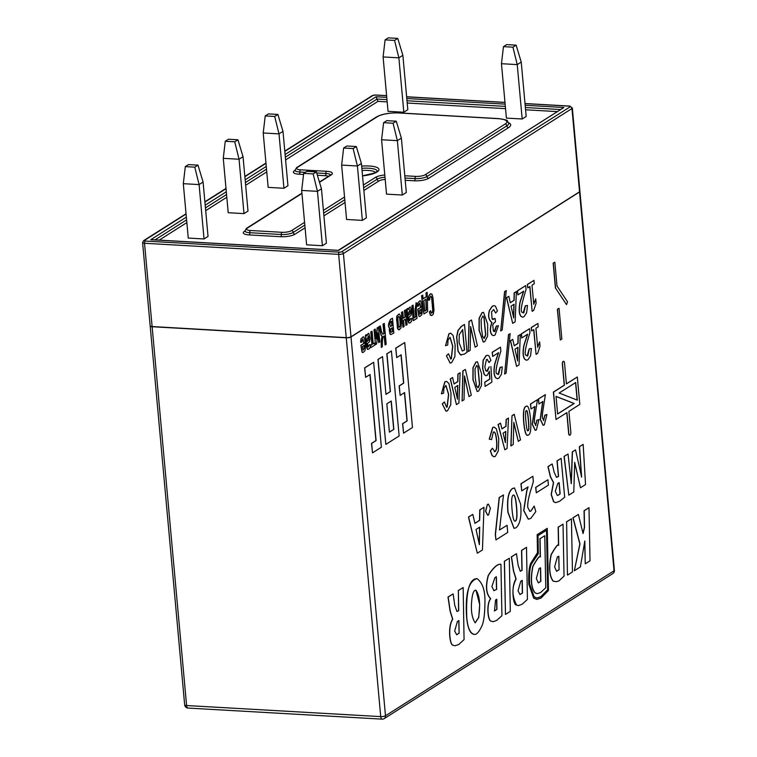 <?xml version="1.0" encoding="UTF-8"?>
<svg xmlns="http://www.w3.org/2000/svg" width="757" height="757" viewBox="0 0 757 757"><rect width="100%" height="100%" fill="white"/><g stroke="black" fill="none" stroke-linecap="round" stroke-linejoin="round"><path stroke-width="1.14" d="M466.757 617.296C467.627 627.61 470.078 633.297 474.1 634.366C476.352 634.972 478.926 632.237 481.831 626.143C483.78 621.904 484.811 614.059 484.934 602.619C485.265 590.763 482.644 582.776 477.052 578.651C469.293 578.651 465.858 591.539 466.757 617.296M478.755 617.504L475.197 622.86C471.725 617.617 470.627 609.659 471.914 599.005C472.595 592.958 473.948 590.025 475.964 590.205L479.692 604.597L478.755 617.504M475.122 622.85L478.604 617.494C480.544 604.323 479.645 595.229 475.898 590.205M474.024 634.366L473.948 634.357C470.116 633.77 467.675 628.083 466.605 617.296C465.082 594.075 468.517 581.196 476.901 578.641L476.976 578.651M553.32 263.143L555.6 288.209L566.539 304.655L567.504 301.806L557.01 286.023L554.843 262.177L553.159 263.133L554.843 262.177M555.6 288.209L566.539 304.655M555.439 288.199L553.159 263.133M504.474 561.306L505.468 614.438L510.322 611.363L509.3 558.25L504.323 561.297L509.3 558.25M505.468 614.438L504.323 561.297M561.845 339.032L559.044 308.288L557.512 309.263L560.312 339.997L561.845 339.032M560.312 339.997L557.36 309.253L559.044 308.288M585.256 563.833L590.025 560.805L589.003 507.692L584.234 510.71L584.527 527.44L583.07 533.553L578.376 514.429L573.106 517.769L579.985 543.952L574.345 570.75L580.392 566.908L584.82 540.962L585.256 563.833L584.669 541.473M582.985 533.221L584.366 527.43L584.073 510.701L589.003 507.692M574.345 570.75L579.834 543.942L572.945 517.76L578.376 514.429M567.599 575.027L572.453 571.951L571.431 518.838L566.605 521.895L567.438 575.017L566.605 521.895M566.444 521.885L571.431 518.838M518.138 565.242L516.482 553.689L511.514 556.84L513.615 570.996L516.123 579.048C511.789 587.394 511.94 596.052 516.558 605.004L518.271 605.6L522.056 604.323L527.43 599.393L526.503 547.339L521.705 550.377L522.093 570.399L520.296 571.261L518.138 565.242M518.185 605.6L516.406 604.994C513.293 605.742 510.72 586.732 515.962 579.039L513.454 570.986L511.363 556.83L516.482 553.689M522.245 580.345L522.491 593.034L520.021 594.567L518.034 590.829L520.74 581.3L522.245 580.345M519.936 594.557L522.339 593.024L522.084 580.449M520.22 571.261L521.933 570.39L521.554 550.367L526.503 547.339M553.263 581.168L556.177 581.641L558.713 581.064L564.031 576.172L563.028 524.166L558.316 527.156L558.647 545.362C558.212 543.696 555.742 546.809 551.238 554.692C548.73 567.22 549.402 576.049 553.263 581.168L553.102 581.158C549.251 576.039 548.579 567.211 551.087 554.682C555.581 546.8 558.051 543.687 558.496 545.362L558.647 545.362M559.092 569.728L556.594 571.308L554.607 566.917L557.389 556.859L558.855 556.244L559.092 569.728L558.704 556.272M556.518 571.298L558.94 569.728M558.496 545.362L558.155 527.146L563.028 524.166M556.092 581.641L553.102 581.158M568.914 411.335L579.815 404.427L577.317 377.005L566.425 383.913L564.504 362.868A2.224 1.012 93.3 0 0 563.634 361.288A2.224 1.012 93.3 0 0 562.508 364.136L564.419 385.181L553.528 392.088L556.026 419.51L566.917 412.603L568.838 433.647A2.224 1.012 93.3 0 0 569.709 435.228A2.224 1.012 93.3 0 0 570.835 432.379L568.914 411.335M566.416 383.808L577.317 377.005M556.026 419.51L553.367 392.088L564.268 385.171L562.347 364.126A2.224 1.012 -86.7 0 1 563.473 361.278A2.224 1.012 -86.7 0 1 563.558 361.288M556.035 396.384L574.194 403.49L557.635 413.994L556.035 396.384M557.625 413.899L574.033 403.481L556.035 396.441M577.307 400.131L559.149 393.025L575.708 382.522L577.307 400.131M569.633 435.218A2.224 1.012 -86.7 0 1 569.548 435.218A2.224 1.012 -86.7 0 1 568.677 433.638L566.775 412.697M577.146 400.065L575.557 382.616M464.069 639.589L463.152 587.527L458.354 590.574L458.733 610.587L457.853 611.145L456.935 611.457L454.777 605.439L453.131 593.885L448.153 597.036L450.254 611.183L452.762 619.245C447.519 626.938 450.093 645.939 453.197 645.201L454.91 645.797L458.695 644.51L464.069 639.589M459.139 633.221L456.66 634.763L454.673 631.026L457.379 621.497L458.884 620.541L459.139 633.221L458.733 620.636M456.585 634.754L458.979 633.212M454.825 645.787L453.046 645.191C449.942 645.929 447.359 626.928 452.601 619.235L450.103 611.173L448.002 597.027L453.131 593.885M456.859 611.448L458.733 610.587M458.572 610.577L458.354 590.574M458.193 590.564L463.152 587.527M530.856 563.378C529.134 567.608 528.518 574.62 529.02 584.423L533.836 598.106L536.817 599.412L541.037 598.077L548.475 590.451L547.264 528.348L537.338 534.65L537.669 552.638L530.695 563.369L537.508 552.629L537.177 534.641L547.264 528.348M536.741 599.412L533.676 598.106L528.859 584.413C528.367 574.61 528.973 567.599 530.695 563.369M546.649 530.184L547.803 589.788L540.914 596.724L536.902 598.002L534.13 596.79L529.654 584.016C529.19 574.658 529.758 568.024 531.376 564.107L538.341 553.613L538.009 535.663L546.649 530.184M536.817 597.992L540.753 596.715L547.642 589.779L546.488 530.279M501.929 615.725L500.935 564.268C497.633 563.804 493.441 567.551 488.36 575.528C485.464 586.401 486.231 594.103 490.668 598.626L490.678 598.778C486.126 604.55 488.076 621.866 491.52 621.213L493.081 621.715L496.62 620.456L501.929 615.725M495.57 599.989L496.762 599.232L496.933 609.404L494.491 610.946L495.57 599.989M496.403 576.806L496.649 589.41L493.914 590.649L491.88 586.524L494.964 577.553L496.403 576.806M493.838 590.64L496.649 589.41M496.488 589.4L496.242 576.853M494.406 610.937L496.781 609.394L496.601 599.326M493.006 621.705L491.369 621.204C487.924 621.857 485.966 604.54 490.527 598.768L490.508 598.617C486.07 594.094 485.303 586.391 488.199 575.519C493.28 567.542 497.472 563.795 500.774 564.258L500.935 564.268M540.053 538.738L540.394 556.953C539.949 555.278 537.479 558.392 532.985 566.274C530.468 578.802 531.14 587.631 535 592.75L537.158 593.687L540.545 592.589L545.778 587.754L544.766 535.748L539.902 538.729L544.766 535.748M537.082 593.687L534.849 592.74C530.988 587.621 530.316 578.793 532.824 566.274C537.319 558.382 539.788 555.269 540.233 556.944L539.902 538.729M540.602 567.826L540.839 581.319L538.331 582.89L536.344 578.499L539.126 568.441L540.602 567.826M538.255 582.881L540.678 581.31L540.441 567.854M579.909 191.398A3.548 0.984 174.8 0 1 579.928 191.483A3.548 0.984 174.8 0 1 579.55 191.985L351.002 336.969A3.548 0.984 174.8 0 1 346.252 337.802L152.129 326.721A3.548 0.984 174.8 0 1 150.189 326.021A3.548 0.984 174.8 0 1 150.189 325.936M489.249 439.136L491.558 439.618L489.249 439.136L492.665 427.478L494.084 427.08M493.933 456.783L492.05 455.582L490.337 450.831L492.41 448.22L490.498 450.841L492.201 455.591L494.009 456.793L495.315 456.395L498.343 450.775L498.768 438.7L496.365 428.869L494.16 427.08L492.826 427.487L489.41 439.145M494.274 451.711L494.832 451.522C496.45 450.727 497.018 447.027 496.516 440.404C495.816 433.704 494.681 430.988 493.129 432.256M501.929 428.793L505.865 426.295L506.14 419.435L508.486 418.053L506.301 419.444L506.026 426.305L501.948 428.888L500.491 423.135L498.248 424.554L504.872 449.828L507.058 448.447L508.486 418.053M504.872 449.828L498.087 424.545L500.491 423.135M531.036 408.988L530.43 404.03L537.442 399.687L530.591 404.039L531.036 408.988L534.925 406.528L532.436 424.298L535.218 430.298L536.372 429.938L539.012 419.558L537.025 420.239L535.596 425.604M535.511 425.595L536.864 420.23L539.012 419.558M535.142 430.298L532.275 424.298L534.764 406.518M487.64 515.262L485.53 511.155L487.413 504.389L488.312 504.143M521.734 490.896L520.93 483.751L532.862 476.295L521.09 483.761L521.734 490.896L528.074 486.874L526.891 490.773L523.835 510.54L528.339 519.179L530.827 518.403L535.795 511.609L534.205 506.083L530.988 511.013L529.815 511.363L527.752 507.313C527.449 502.97 528.736 496.365 531.632 487.517L533.344 481.594L532.862 476.295M529.73 511.363L530.827 511.003L534.205 506.083M528.263 519.17L523.683 510.53L526.74 490.763L527.932 486.959M571.138 483.619L572.311 451.825L575.528 449.895L572.472 451.834L571.298 483.628L568.024 453.992L564.192 456.414L568.819 495.154L573.806 491.993L574.686 462.385L580.477 487.754L585.539 484.546L583.164 444.387L579.531 446.687L581.631 477.071L575.528 449.895M581.471 477.061L579.37 446.677L583.164 444.387M580.477 487.754L574.601 462.338M568.819 495.154L564.031 456.414L568.024 453.992M375.519 344.653L374.015 329.834L375.131 329.125L374.176 329.844L375.519 344.653L376.636 343.943L377.828 332.948L378.708 342.628L379.796 341.946L378.443 327.138L377.374 327.809L376.172 338.881L375.283 329.134M376.115 338.209L377.213 327.8L378.443 327.138M378.708 342.628L377.734 333.61M402.979 327.232L401.475 312.414L402.771 311.695L401.636 312.423L402.979 327.232L404.124 326.513L403.557 320.277L405.383 319.113L405.951 325.349L407.096 324.621L405.752 309.812L404.607 310.54L405.203 317.098L403.367 318.262L402.771 311.695M403.358 318.158L405.042 317.088L404.446 310.531L405.752 309.812M405.951 325.349L405.241 319.208M422.245 301.57L421.564 295.741L422.737 295.107L421.715 295.75L423.911 313.956L427.658 311.572L427.147 292.306L426.115 292.959L426.456 296.678L423.068 298.826L422.737 295.107M423.059 298.722L426.295 296.668L425.954 292.95L427.147 292.306M423.911 313.956L422.605 301.333M516.605 366.416L510.407 340.754L512.763 339.373L510.568 340.764L516.605 366.416L519.065 364.855L520.296 334.594L518.233 335.909L518.053 343.404L514.221 345.826L512.763 339.373M514.202 345.731L517.892 343.394L518.072 335.9L520.296 334.594M477.156 391.464L472.917 379.635L472.974 367.665L475.841 362.158L477.317 361.723M527.78 287.897L527.307 284.5L533.969 280.383L527.468 284.509L527.78 287.897L529.9 286.553L532.152 311.335L533.723 310.332L536.107 303.207L535.719 298.864L533.742 304.305L532.001 285.219L534.281 283.771L533.969 280.383M533.694 303.831L535.719 298.864M532.152 311.335L529.749 286.648M492.854 319.492L495.154 318.489L492.126 319.047L491.53 311.884L493.678 309.518L495.655 313.048L493.602 309.518M494.132 331.651L496.365 326.012L498.437 325.756L496.526 326.021L494.851 331.462L493.422 331.112L492.731 325.349L493.384 323.523L495.466 321.876L495.154 318.489M493.337 335.616L491.87 334.868C489.836 332.247 489.817 328.131 491.823 322.501C488.625 319.937 487.82 315.896 489.429 310.361L492.277 306.197L494.103 305.658M491.653 322.501L491.974 322.51C489.978 328.141 489.997 332.257 492.031 334.878L493.413 335.616L495.021 335.105L498.437 325.756M450.122 363.067L446.403 355.771L450.197 363.067L451.664 362.612L454.891 356.594L455.146 345.012L453.027 335.332L450.68 333.203L449.109 333.695L445.504 345.675L448.958 333.686L450.595 333.203M446.403 355.771L448.39 353.841L446.564 355.781M450.623 359.026L451.172 358.837L452.667 346.204L449.989 337.291M362.84 352.601L361.978 352.052L360.871 345.306L362.13 352.062L362.915 352.611L364.931 350.86L365.442 347.548L364.751 339.562L363.88 337.12L363.275 336.808L361.061 339.022L360.616 342.296L360.9 339.013L363.161 336.799M360.871 345.306L363.862 343.413L362.868 339.174M396.715 357.616L395.693 348.163L404.73 342.543L395.854 348.173L396.715 357.616L401.153 354.796L403.727 383.127L399.289 385.938L400.15 395.381L404.588 392.571L407.162 420.892L402.724 423.702L403.585 433.146L412.461 427.516L404.73 342.543M403.585 433.146L402.573 423.702L407.011 420.883L404.437 392.665M400.15 395.381L399.128 385.928L403.576 383.118L401.002 354.891M483.269 342.05L479.03 330.222L479.096 318.252L481.963 312.745L483.439 312.319M523.172 312.972L525.282 305.809L527.487 305.45L525.443 305.819L523.844 312.802L522.396 312.338C520.068 312.367 521.289 304.816 526.049 289.657L525.68 285.644L517.57 290.792L517.835 294.908L523.749 291.161L520.173 302.109C518.838 309.064 519.113 313.767 520.967 316.208L522.529 317.174L524.062 316.681L526.635 312.745L527.487 305.45M522.453 317.164L520.807 316.199C518.952 313.758 518.687 309.055 520.012 302.1L523.598 291.152M517.835 294.908L517.409 290.783L525.68 285.644M462.111 400.983L462.849 370.883L465.394 369.425L463.01 370.892L462.111 400.983L464.032 399.772L464.505 375.945L469.009 396.611L471.289 395.163L465.394 369.425M469.009 396.611L464.486 376.608M504.616 374.024L508.505 334.585L510.171 333.638L508.666 334.594L504.616 374.024L506.111 373.069L510.171 333.638M431.216 315.574L430.279 314.997L429.456 311.884L430.44 315.007L432.219 315.281L433.288 314.06L433.998 310.2L432.957 297.662L432.067 294.293L430.288 294.028L428.774 296.318L428.358 300.179L428.613 296.309L430.127 294.019L431.121 293.725M429.456 311.884L430.534 310.758L429.616 311.893M430.96 312.792L432.398 312.395L432.711 310.162L431.698 298.476L430.799 296.082M408.174 309.159L409.991 307.049M409.651 320.656L410.767 318.404L412.045 318.375L410.928 318.413L409.726 320.665L408.912 317.221L410.919 315.489L411.392 314.004L411.259 309.026L410.067 307.049L408.222 309.604L408.099 308.317L406.992 309.026L408.789 322.804L410.332 322.794L411.581 321.11L412.045 318.375M409.329 323.088L408.629 322.794L407.824 319.927L406.831 309.017L408.099 308.317M381.273 347.406L381.206 340.868L382.048 336.184L381.064 335.237L379.058 326.636L380.336 325.936L379.219 326.646L381.225 335.247L382.209 336.193L381.273 347.406L382.285 346.763L382.417 340.309L382.9 337.291L383.742 336.231L384.253 335.909L385.076 344.993L386.193 344.284L384.291 323.419L383.184 324.128L384.045 333.657L382.843 334.244M382.758 334.234L383.894 333.648L383.023 324.119L384.291 323.419M385.076 344.993L384.102 336.004M370.542 345.542L370.798 347.652L370.485 345.968M370.552 345.476L371.933 344.605L370.769 331.888L372.047 331.197L370.93 331.897L372.084 344.605L370.608 345.552M373.192 343.801L374.668 342.978L373.201 343.905L372.047 331.197M397.879 329.267L399.564 329.513L398.56 329.797L397.425 328.093L396.64 317.259L397.047 315.764L399.185 313.947M399.724 329.522L398.721 329.806L400.917 328.065L401.399 323.476L400.633 315.849L399.109 313.947M419.671 316.549L418.81 316L417.703 309.253L418.971 316.01L419.757 316.558L421.763 314.808L422.274 311.487L421.592 303.5L420.712 301.068L420.107 300.747L417.892 302.961L417.448 306.244L417.732 302.951L419.993 300.747M417.703 309.253L420.693 307.361L419.7 303.122M521.753 337.953L521.327 333.837L529.597 328.689L521.488 333.837L521.753 337.953L527.667 334.206L524.09 345.154C522.756 352.109 523.03 356.812 524.885 359.253L526.446 360.218L527.979 359.736L530.553 355.79L531.405 348.494L529.361 348.863L527.761 355.847L526.314 355.383C523.986 355.421 525.207 347.86 529.966 332.702L529.597 328.689M527.09 356.027L529.2 348.854L531.405 348.494M526.37 360.209L524.724 359.244C522.869 356.802 522.604 352.1 523.929 345.145L527.515 334.197M485.899 375.718L484.187 374.554L482.588 368.347L483.098 360.304L485.994 355.714L487.574 355.27M486.609 371.403L489.211 366.823L487.432 371.176L485.739 370.675L484.83 366.852L486.439 359.566L487.205 359.329L489.05 362.546L487.12 359.329M484.764 382.219L485.095 386.411L484.764 382.219L489.741 379.068L489.259 371.753M446.498 407.181L447.037 406.992L448.532 394.35L445.854 385.445M445.987 411.212L442.277 403.926L446.072 411.221L447.529 410.767L450.756 404.749L451.011 393.167L448.892 383.487L446.545 381.358L444.984 381.84L441.378 393.829L444.823 381.831L446.469 381.358M442.277 403.926L444.264 401.995L442.429 403.935M500.699 330.979L504.588 291.54L506.253 290.593L504.749 291.549L500.699 330.979L502.194 330.024L506.253 290.593M461.458 355.042L460.36 354.749L457.994 351.172L456.613 336.884L457.947 330.572L461.231 326.428L464.495 324.46L461.392 326.437L458.108 330.582L456.774 336.893L458.146 351.182L460.521 354.759L464.088 354.2L467.031 352.336L464.495 324.46M365.631 377.336L364.619 367.883L373.655 362.253L364.779 367.893L365.631 377.336L370.078 374.516L376.087 440.602L371.649 443.422L372.51 452.866L381.386 447.226L373.655 362.253M372.51 452.866L371.488 443.413L375.936 440.593L369.927 374.611M385.956 394.283L390.252 391.568L386.818 353.803L391.416 350.993L386.969 353.812L390.413 391.577L385.966 394.388L382.531 356.623L378.093 359.443L385.824 444.416L399.147 435.966L391.416 350.993M385.824 444.416L377.932 359.433L382.531 356.623M468.233 351.57L468.971 321.47L471.516 320.012L469.122 321.479L468.233 351.57L470.144 350.359L470.617 326.541L475.131 347.198L477.412 345.75L471.516 320.012M475.131 347.198L470.608 327.194M510.284 302.686L513.975 300.349L514.154 292.855L516.378 291.549L514.315 292.864L514.135 300.349L510.303 302.781L508.846 296.328L506.651 297.719L512.688 323.371L515.148 321.81L516.378 291.549M512.688 323.371L506.49 297.709L508.846 296.328M456.433 404.588L450.245 378.926L452.601 377.544L450.406 378.935L456.433 404.588L458.903 403.027L460.133 372.766L458.061 374.072L457.881 381.566L454.058 383.998L452.601 377.544M454.03 383.903L457.73 381.556L457.909 374.062L460.133 372.766M497.974 374.488L500.084 367.325L502.288 366.965L500.245 367.334L498.645 374.318L497.198 373.854C494.87 373.892 496.09 366.331 500.85 351.172L500.491 347.16L492.372 352.308L492.646 356.424L498.56 352.677L494.974 363.625C493.649 370.58 493.914 375.283 495.769 377.724L497.33 378.689L498.863 378.197L501.437 374.261L502.288 366.965M497.254 378.68L495.608 377.715C493.753 375.273 493.488 370.57 494.813 363.615L498.399 352.667M492.646 356.424L492.211 352.298L500.491 347.16M531.698 330.941L531.225 327.554L537.886 323.438L531.386 327.563L531.698 330.941L533.817 329.598L536.07 354.38L537.64 353.377L540.025 346.252L539.637 341.909L537.659 347.349L535.918 328.264L538.199 326.816L537.886 323.438M537.612 346.876L539.637 341.909M536.07 354.38L533.666 329.692M413.341 320.656L411.836 305.837L413.104 305.147L411.997 305.847L413.341 320.656L417.031 318.318L416.227 309.471L416.785 304.144L416.132 302.686L415.205 310.029L415.83 316.861L414.259 317.855L413.104 305.147M414.249 317.751L415.669 316.852L415.044 310.02L416.132 302.686M390.82 334.566L390.035 334.206L389.24 329.74L389.637 328.235C387.849 326.721 388.152 323.759 390.527 319.359L392.486 318.224L390.678 319.369C388.313 323.769 388.01 326.731 389.789 328.245L389.391 329.749L390.196 334.216L390.896 334.575L393.829 333.033L392.486 318.224M367.874 349.384L367.173 349.091L366.369 346.223L365.376 335.313L366.643 334.613L365.536 335.323L367.334 349.1L368.877 349.091L370.126 347.406L370.589 344.672L369.473 344.719L368.271 346.961L367.457 343.517L369.463 341.786L370.097 338.578L368.867 333.421L367.315 334.348L366.776 335.9L366.643 334.613M366.719 335.455L368.536 333.345M368.195 346.952L369.312 344.709L370.589 344.672M555.629 502.648L553.575 501.74L551.172 494.501L553.424 482.597L550.339 476.683L547.936 466.624L552.071 464.003L548.096 466.634L550.5 476.692L553.585 482.606L551.333 494.51L553.736 501.749L555.704 502.657L559.678 501.248L564.675 497.226L561.136 458.354L557.161 460.881L558.571 476.361L557.559 477.005L556.537 477.345L554.238 472.463L552.222 464.013M556.461 477.345L558.411 476.352L557.001 460.871L561.136 458.354M536.297 492.798L535.653 487.413L547.907 479.749L535.814 487.423L536.297 492.798L548.399 485.114L547.907 479.749M513.994 528.358L507.9 512.3C506.821 499.497 508.326 491.577 512.423 488.52L514.429 487.962M495.949 539.892L495.296 534.442L499.185 497.548L503.49 494.927L499.346 497.557L495.457 534.451L495.949 539.892L507.72 532.426L507.076 525.301L499.506 529.985L507.076 525.301M474.923 523.267L479.503 520.362L479.777 509.868L483.988 507.294L479.929 509.877L479.664 520.362L474.942 523.361L472.813 514.391L468.602 517.059L477.307 553.206L482.446 549.951L483.988 507.294M477.307 553.206L468.451 517.05L472.813 514.391M538.965 403.964L538.359 398.996L545.371 394.662L538.52 399.005L538.965 403.964L542.845 401.494L540.356 419.274L543.148 425.273L544.302 424.914L546.942 414.524L544.945 415.215L543.517 420.58M543.441 420.57L544.794 415.205L546.942 414.524M543.062 425.264L540.205 419.264L542.693 401.484M528.348 434.915C526.295 436.78 524.762 432.739 523.73 422.794C522.936 412.726 523.617 407.294 525.746 406.49L526.673 406.244M527.582 435.171L528.509 434.925C530.638 434.111 531.31 428.689 530.525 418.668C529.493 408.657 527.951 404.598 525.907 406.5C523.768 407.304 523.096 412.735 523.891 422.803C524.913 432.749 526.456 436.789 528.509 434.925M518.29 441.312L520.523 439.902L514.202 414.325L511.987 415.725L510.871 445.911L513.218 444.539L513.833 422.321L518.29 441.312L513.814 422.908M511.987 415.725L511.032 445.92M514.353 414.334L512.139 415.735M528.093 430.506C527.374 432.01 526.654 429.011 525.935 421.507C525.282 413.984 525.415 410.464 526.314 410.928C527.033 409.414 527.752 412.404 528.481 419.898C529.124 427.44 529.001 430.979 528.093 430.506L527.847 430.572M527.771 430.563L527.932 430.496C528.84 430.97 528.963 427.431 528.32 419.889C527.601 412.395 526.872 409.405 526.153 410.919M526.588 406.235L525.746 406.49M543.791 420.438L542.286 417.599L542.409 413.928L545.371 394.662M479.493 536.107L479.38 544.652L476.039 529.465L479.692 527.146L479.493 536.107L479.531 527.251M479.266 544.614L479.332 536.098M499.506 529.985L503.49 494.927M513.104 495.248C514.628 494.16 515.782 497.955 516.586 506.632C517.353 515.413 516.974 520.229 515.46 521.09C513.946 521.904 512.811 518.091 512.063 509.66C511.287 500.964 511.637 496.157 513.104 495.248L513.606 495.097M514.921 521.213L515.299 521.081C516.813 520.22 517.192 515.403 516.425 506.632L516.586 506.632M516.425 506.632C515.631 497.955 514.467 494.16 512.943 495.239M508.061 512.309L514.079 528.367L516.028 527.78C520.229 523.986 521.743 516.075 520.598 504.058L514.514 487.962L512.584 488.53C508.486 491.586 506.982 499.506 508.061 512.309L507.9 512.3M558.609 495.05L557.351 495.466L555.278 491.265L557.805 483.458L559.139 482.616L560.161 493.81L558.458 495.04L560 493.801L558.988 482.711M557.275 495.457L558.458 495.04M367.268 341.454L367.06 339.117L368.593 336.222L368.801 339.893L367.268 341.454M367.259 341.35L368.65 339.884L368.157 335.976M390.754 321.697L391.549 321.195L391.965 325.756L390.546 326.475L389.77 323.854L390.754 321.697M390.47 326.466L391.965 325.756M391.804 325.747L391.397 321.29M391.123 332.295L392.495 331.661L391.199 332.304L390.508 330.894L390.64 329.229L392.145 327.734L392.495 331.661M392.344 331.651L391.994 327.828M457.474 399.176L454.815 387.366L457.796 385.474L457.474 399.176M457.332 398.542L457.635 385.568M511.06 306.15L514.041 304.257L513.719 317.959L511.06 306.15M513.577 317.325L513.88 304.361M389.41 432.152L386.827 403.831L391.265 401.021L393.848 429.342L389.41 432.152M389.401 432.058L393.848 429.342M393.687 429.333L391.123 401.106M462.234 351.011L464.382 350.018L462.518 329.607M464.382 350.018L462.309 351.021L459.083 342.628L459.262 334.622L462.669 329.513L464.533 350.027M441.53 393.829L443.593 393.157L443.886 388.18L445.939 385.445L448.693 394.359L447.198 407.001L446.573 407.19L444.416 402.005M489.05 362.546L490.886 360.323L488.975 355.856L487.65 355.27L486.145 355.724L483.259 360.313L482.739 368.356L484.348 374.564L485.975 375.718L487.196 375.349L489.382 371.223L489.893 379.077L484.925 382.228M485.095 386.411L491.889 382.096L490.905 366.53M419.151 310.474L421.015 309.291L420.883 313.455L419.955 314.07L419.151 310.474M419.794 314.06L421.138 312.291M420.977 312.281L420.864 309.386M417.609 306.254L418.772 305.989L418.858 304.2L419.785 303.112L420.854 307.361L417.864 309.263M399.128 327.412L400.302 325.538L399.204 327.421M400.15 325.529L400.018 320.571L400.302 325.538M399.857 320.561L399.611 317.249L400.018 320.571M399.45 317.24L398.873 316.341M399.393 327.308L398.409 325.794L397.832 318.347L398.56 316.464L399.611 317.249M396.536 319.388L398.04 329.276M399.27 313.956L397.207 315.773L396.687 319.397M370.798 347.652L374.857 345.069L374.668 342.978M382.815 334.225L381.537 331.831L380.336 325.936M408.723 315.158L408.515 312.811L410.048 309.916L410.256 313.597L408.723 315.158M408.714 315.054L410.105 313.587L409.613 309.67M428.519 300.188L429.702 299.886L429.768 297.435L431.083 296.148L431.717 297.539L432.872 310.171L432.55 312.404L431.121 312.802L430.686 310.767M431.613 313.218L431.121 312.802M482.692 336.742L481.395 328.481L481.121 319.596L482.881 316L484.092 317.391L485.729 334.859L484.433 338.237L482.692 336.742M483.874 338.379L485.578 334.849L483.931 317.382L482.805 316M487.612 336.127L487.678 324.147L483.515 312.319L482.114 312.755L479.257 318.262L479.19 330.232L483.345 342.06L484.745 341.625L487.612 336.127M362.319 346.526L364.183 345.343L364.306 348.343L363.114 350.122L362.319 346.526M362.963 350.113L364.306 348.343M364.145 348.334L364.032 345.438M360.767 342.306L361.941 342.041L362.026 340.262L362.944 339.174L364.022 343.423L361.032 345.315M445.665 345.684L447.728 345.003L448.021 340.025L450.065 337.291L452.818 346.204L451.323 358.846L450.708 359.036L448.551 353.85M495.655 313.048L497.453 310.909L495.447 306.159L494.189 305.667L492.438 306.207L489.58 310.37C487.981 315.906 488.776 319.946 491.974 322.51M492.93 319.501L492.126 319.047M476.579 386.155L475.282 377.894L475.008 369.009L476.768 365.413L477.979 366.804L479.616 384.272L478.32 387.65L476.579 386.155M477.762 387.792L479.455 384.263L477.818 366.795L476.692 365.413M481.49 385.54L481.556 373.551L477.402 361.732L476.002 362.168L473.134 367.675L473.068 379.645L477.232 391.473L478.632 391.038L481.49 385.54M517.637 361.013L514.978 349.195L517.958 347.302L517.637 361.013M517.495 360.37L517.797 347.406M423.873 300.538L425.983 299.195L426.399 310.152L424.838 311.146L423.873 300.538M424.828 311.042L426.399 310.152M426.238 310.143L425.812 299.308M487.413 504.389L485.691 511.164L487.726 515.271L488.539 515.034L490.413 508.165L488.397 504.143L487.574 504.399M535.861 425.462L534.357 422.624L534.489 418.962L537.442 399.687M503.045 433.184L505.827 431.414L505.383 442.637L503.045 433.184M505.25 442.088L505.667 431.518M491.558 439.618L493.29 432.266C494.841 430.998 495.967 433.714 496.677 440.413C497.169 447.037 496.611 450.737 494.993 451.532L494.359 451.721M494.832 451.522L492.41 448.22M493.29 432.266L493.952 432.067M579.54 191.814A3.548 0.984 -5.2 0 0 579.919 191.313L572.339 108.033A3.548 0.984 -5.2 0 1 571.961 108.535L579.54 191.814L350.993 336.799L343.413 253.529A1.779 1.505 -122.4 0 0 341.681 251.74A1.779 0.492 174.8 0 1 339.297 252.157A1.779 0.804 93.3 0 0 338.653 254.361A3.548 0.984 -5.2 0 0 343.413 253.529L571.961 108.535A1.779 1.505 57.6 0 0 570.229 106.746L341.681 251.74M339.297 252.157L145.174 241.067A1.779 0.804 93.3 0 0 144.53 243.271A3.548 0.984 -5.2 0 1 142.59 242.59L150.17 325.851A3.548 0.984 -5.2 0 0 152.11 326.551L346.233 337.631A3.548 0.984 -5.2 0 0 350.993 336.799M285.597 159.945L377.951 101.362L377.014 99.063L386.969 99.631M353.112 148.571L356.31 146.536L361.411 163.465L366.36 217.846L362.366 220.382L346.583 219.483L341.634 165.092L343.64 148.031L353.112 148.571L357.418 166.001L341.634 165.092M274.696 116.464L277.895 114.43L282.995 131.358L287.944 185.739L283.951 188.275L268.167 187.367L263.218 132.986L265.234 115.916L274.696 116.464L279.002 133.885L263.218 132.986M234.746 141.805L237.944 139.78L243.044 156.699L247.993 211.089L244 213.616L228.217 212.717L223.268 158.336L225.274 141.266L234.746 141.805L239.051 159.235L223.268 158.336M393.063 123.221L396.261 121.196L401.371 138.115L406.32 192.496L402.317 195.032L386.534 194.133L381.585 139.752L383.6 122.681L393.063 123.221L397.368 140.651L381.585 139.752M313.152 173.921L316.35 171.886L321.451 188.805L326.399 243.196L322.406 245.732L306.623 244.823L301.674 190.442L303.689 173.372L313.152 173.921L317.457 191.341L301.674 190.442M394.567 40.414L397.766 38.389L402.866 55.308L407.815 109.699L403.822 112.235L388.038 111.326L383.089 56.945L385.095 39.875L394.567 40.414L398.873 57.844L383.089 56.945M194.786 167.155L197.984 165.13L203.084 182.049L208.033 236.43L204.04 238.966L188.256 238.067L183.308 183.686L185.314 166.616L194.786 167.155L199.091 184.585L183.308 183.686M512.934 47.18L516.132 45.155L521.232 62.074L526.181 116.455L522.188 118.991L506.405 118.092L501.456 63.702L503.462 46.641L512.934 47.18L517.239 64.61L501.456 63.702M186.354 217.127L150.728 239.723L152.166 239.808M386.77 97.379L376.078 96.764L377.014 99.063L285.351 157.21M150.728 239.723L338.161 250.387M338.228 250.349L563.889 107.494L525.169 105.28M187.991 708.06A3.548 1.618 -86.7 0 1 186.6 705.533A3.548 0.984 174.8 0 1 184.661 704.843A3.548 3.548 0 0 0 187.991 708.06L382.124 719.15A3.548 3.548 0 0 0 384.225 718.601A3.548 3.009 -122.4 0 0 385.483 715.781A3.548 0.984 174.8 0 1 380.724 716.614A3.548 1.618 93.3 0 0 382.124 719.15M579.55 191.985L614.031 570.797A3.548 3.009 57.6 0 1 612.773 573.617A3.548 3.548 0 0 0 614.41 570.295A3.548 0.984 174.8 0 1 614.031 570.797L385.483 715.781L351.002 336.969M396.261 121.196L386.799 120.656L383.6 122.681M277.895 114.43L268.423 113.891L265.234 115.916M316.35 171.886L306.878 171.347L303.689 173.372M197.984 165.13L188.512 164.591L185.314 166.616M356.31 146.536L346.838 145.997L343.64 148.031M237.944 139.78L228.472 139.241L225.274 141.266M516.132 45.155L506.66 44.606L503.462 46.641M397.766 38.389L388.294 37.85L385.095 39.875M403.822 112.235L398.873 57.844L402.866 55.308M243.044 156.699L239.051 159.235L244 213.616M282.995 131.358L279.002 133.885L283.951 188.275M203.084 182.049L199.091 184.585L204.04 238.966M521.232 62.074L517.239 64.61L522.188 118.991M321.451 188.805L317.457 191.341L322.406 245.732M361.411 163.465L357.418 166.001L362.366 220.382M401.371 138.115L397.368 140.651L402.317 195.032M361.855 168.309A15.982 4.419 174.8 0 1 377.365 171.243L374.885 172.927L362.537 175.823M362.054 170.495A14.203 3.927 174.8 0 1 375.548 172.605M362.537 175.889A17.761 4.911 -5.2 0 0 378.992 169.464A17.761 4.911 -5.2 0 0 361.647 166.114M319.501 182.314L331.216 174.886A10.655 2.943 -5.2 0 0 326.541 171.3L300.501 169.814A7.106 1.968 174.8 0 1 297.387 167.42L377.298 116.729A15.982 4.419 174.8 0 1 398.693 112.973L498.125 118.66A15.982 4.419 174.8 0 1 505.137 124.034L425.226 174.725A7.106 1.968 174.8 0 1 415.716 176.39L404.796 175.766M304.579 222.34L291.502 230.639A7.106 1.968 174.8 0 1 281.992 232.304L250.425 230.497A7.106 1.968 174.8 0 1 247.312 228.112L301.948 193.451M384.793 174.999A10.655 2.943 -5.2 0 0 375.415 177.403L363.379 185.039M344.539 196.99L323.419 210.389M152.11 326.551L144.53 243.271L338.653 254.361L346.233 337.631M145.174 241.067A1.779 0.492 174.8 0 1 144.398 240.471A1.779 1.505 -122.4 0 0 143.584 240.679L186.042 213.739M284.821 151.381L372.946 95.486A1.779 1.505 -122.4 0 0 372.151 95.685L375.576 94.994L386.609 95.619M144.398 240.471L186.071 214.032M204.91 202.081L226.031 188.682M244.861 176.731L265.981 163.332M372.946 95.486A1.779 0.492 174.8 0 1 375.321 95.06A1.779 0.804 -86.7 0 1 375.595 94.994A1.779 0.804 -86.7 0 1 375.822 95.089M525.017 103.614L569.444 106.15A1.779 0.804 -86.7 0 1 569.699 106.075A1.779 0.804 -86.7 0 1 570.002 106.226M375.321 95.06L386.619 95.713M406.651 96.858L504.985 102.469M569.444 106.15A1.779 0.492 174.8 0 1 570.229 106.746M376.078 96.764L285.105 154.485M266.265 166.436L245.145 179.825M226.305 191.776L205.194 205.175M505.137 104.135L406.802 98.524M338.54 250.453L563.889 107.494M159.216 240.12L186.847 222.586M205.686 210.635L226.807 197.246M245.647 185.295L266.757 171.896M155.034 239.884L186.6 219.861M205.44 207.91L226.561 194.511M245.391 182.56L266.511 169.161M377.951 101.362L387.177 101.883M407.209 103.028L505.544 108.648M525.576 109.793L556.963 111.582M407.001 100.776L505.345 106.387M525.367 107.532L560.208 109.528M317.372 175.264L325.255 175.709A7.106 1.968 174.8 0 1 328.434 176.343M295.012 170.344L294.539 170.647A10.655 2.943 -5.2 0 0 299.214 174.224L303.557 174.47M405.203 180.28L414.429 180.809A10.655 2.943 -5.2 0 0 428.689 178.302L508.6 127.611A19.531 5.403 -5.2 0 0 508.666 122.738M363.871 190.499L378.878 180.989A7.106 1.968 174.8 0 1 385.19 179.371M244.937 231.027L244.464 231.33A10.655 2.943 -5.2 0 0 249.138 234.916L280.705 236.714A10.655 2.943 -5.2 0 0 294.965 234.216L305.08 227.8M323.911 215.849L345.031 202.45M326.541 171.3A1.779 0.804 93.3 0 0 325.898 173.504L316.681 172.975M330.648 174.924A8.876 2.46 -5.2 0 0 325.898 173.504A1.779 0.804 -86.7 0 1 325.255 175.709M330.743 175.236L330.847 174.744L330.421 175.085A1.779 1.505 57.6 0 1 331.216 174.886M301.92 193.158L246.517 228.311A1.779 1.505 57.6 0 1 247.312 228.112M304.825 225.075L293.233 232.427A8.876 2.46 174.8 0 1 281.349 234.509L249.782 232.702A8.876 2.46 174.8 0 1 244.937 230.98L246.517 228.311M249.138 234.916A1.779 0.804 93.3 0 0 249.782 232.702A1.779 0.804 -86.7 0 1 250.425 230.497M280.705 236.714A1.779 0.804 93.3 0 0 281.349 234.509A1.779 0.804 -86.7 0 1 281.992 232.304M294.965 234.216A1.779 1.505 57.6 0 1 293.233 232.427A1.779 1.505 -122.4 0 0 291.502 230.639M384.991 177.185A8.876 2.46 -5.2 0 0 377.147 179.191L363.625 187.774M344.785 199.725L323.665 213.124M378.878 180.989A1.779 1.505 57.6 0 1 377.147 179.191A1.779 1.505 -122.4 0 0 375.415 177.403M498.125 118.66A1.779 0.804 93.3 0 1 498.38 118.584C510.502 120.562 505.922 119.871 508.77 123.306A17.761 4.911 174.8 0 1 506.868 125.823L426.957 176.513A8.876 2.46 174.8 0 1 415.073 178.595L404.995 178.027M414.429 180.809A1.779 0.804 93.3 0 0 415.073 178.595A1.779 0.804 -86.7 0 1 415.716 176.39M428.689 178.302A1.779 1.505 57.6 0 1 426.957 176.513A1.779 1.505 -122.4 0 0 425.226 174.725M508.6 127.611A1.779 1.505 57.6 0 1 506.868 125.823A1.779 1.505 -122.4 0 0 505.137 124.034M399.194 113.011A1.779 0.804 93.3 0 0 398.948 112.907A1.779 0.804 93.3 0 0 398.693 112.973M498.38 118.584L398.948 112.907C389.382 112.679 381.897 114.023 376.503 116.928A1.779 1.505 57.6 0 1 377.298 116.729M376.503 116.928L296.593 167.619A1.779 1.505 57.6 0 1 297.387 167.42M305.336 172.331L299.857 172.019A8.876 2.46 174.8 0 1 295.012 170.287L296.593 167.619M299.214 174.224A1.779 0.804 93.3 0 0 299.857 172.019A1.779 0.804 -86.7 0 1 300.501 169.814M346.252 337.802L380.724 716.614L186.6 705.533L152.129 326.721M142.59 242.581L143.603 240.669M204.882 201.788L226.002 188.398M244.842 176.447L265.953 163.048M284.793 151.097L372.151 95.685M572.339 108.033L569.699 106.075L525.008 103.529M504.976 102.384L406.641 96.764M338.303 250.349L151.476 239.676M330.421 175.085L319.416 182.059M245.259 231.131L244.842 231.462L244.937 230.98M295.334 170.439L294.918 170.779L295.012 170.287M614.41 570.295L579.928 191.483M384.225 718.601L612.773 573.617M184.661 704.843L150.189 326.021"/></g></svg>
